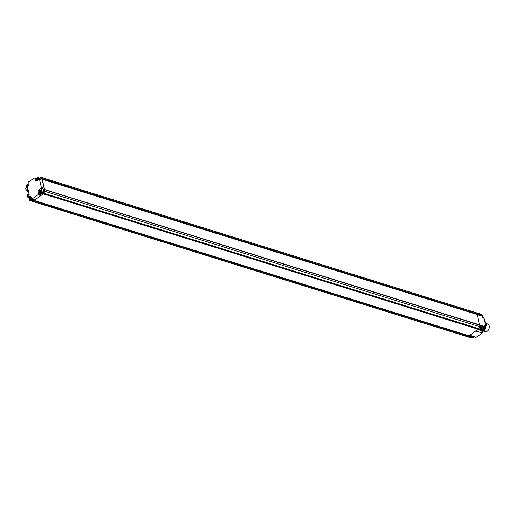 <?xml version="1.0" encoding="UTF-8"?>
<svg xmlns="http://www.w3.org/2000/svg" width="515" height="515" viewBox="0 0 515 515"><rect width="100%" height="100%" fill="white"/><g stroke="black" fill="none" stroke-linecap="round" stroke-linejoin="round"><path stroke-width="0.77" d="M40.531 191.496L40.337 192.385L39.507 192.024L40.003 190.717L40.807 191.097L40.531 191.496M40.382 191.213L40.286 191.754L39.584 191.767M41.245 190.17A1.667 1.127 107.3 0 1 41.451 190.202A1.667 1.127 107.3 0 1 42.133 191.561A1.667 1.127 107.3 0 1 41.271 193.222A1.667 1.127 107.3 0 1 40.46 193.382A1.667 1.127 107.3 0 1 40.273 193.299M33.559 200.296L33.263 200.715A8.678 5.871 107.3 0 1 32.677 200.953A7.545 5.105 -72.7 0 0 33.308 200.696L468.444 335.638L468.187 336.044A7.545 5.105 107.3 0 1 467.511 336.314A7.545 5.105 107.3 0 1 466.835 336.475L31.956 201.127A2.111 1.429 107.3 0 1 31.615 201.082A2.015 1.365 -72.7 0 0 31.615 201.088A2.015 1.365 -72.7 0 0 31.956 201.127A6.405 4.326 107.3 0 0 32.02 201.12A6.405 4.326 107.3 0 0 32.085 201.114L30.681 200.676A8.678 5.871 -72.7 0 0 31.267 200.515A8.678 5.871 -72.7 0 0 31.853 200.277L32.548 199.897A106.219 71.823 107.3 0 1 32.921 199.678A106.219 71.823 107.3 0 1 33.25 199.492A0.534 0.361 107.3 0 1 32.973 199.511M479.742 325.223A0.599 0.406 -72.7 0 0 479.504 324.901A0.599 0.406 107.3 0 1 479.716 325.132A2.079 1.403 107.3 0 1 479.813 325.86A2.079 1.403 107.3 0 1 479.677 326.645L477.933 329.111A75.654 51.152 107.3 0 1 473.427 332.664A75.654 51.152 107.3 0 1 468.792 335.716L32.426 199.917M35.606 199.318A75.654 51.152 -72.7 0 0 38.548 197.316A75.654 51.152 -72.7 0 0 38.87 197.084M477.823 329.22L482.98 330.823A7.429 5.021 107.3 0 1 482.851 330.945A7.429 5.021 107.3 0 1 482.716 331.068L477.56 329.465A7.429 5.021 -72.7 0 0 477.695 329.343A7.429 5.021 -72.7 0 0 477.823 329.22A14.768 9.985 -72.7 0 0 477.856 329.188A14.768 9.985 -72.7 0 0 477.894 329.149L43.048 193.769L44.239 192.417A5.53 3.74 107.3 0 1 43.936 192.822A5.53 3.74 107.3 0 1 43.621 193.183L478.493 328.544L43.524 193.241M43.048 193.769L43.608 193.196L42.217 192.745A5.53 3.74 -72.7 0 0 42.533 192.385A5.53 3.74 -72.7 0 0 42.829 191.986A3.843 2.594 -72.7 0 0 43.041 191.638A3.843 2.594 -72.7 0 0 43.241 191.265A1.963 1.326 -72.7 0 0 43.395 190.859A1.963 1.326 -72.7 0 0 43.485 190.441A2.408 1.629 -72.7 0 0 43.511 189.938A2.408 1.629 -72.7 0 0 43.46 189.469A0.599 0.406 -72.7 0 0 43.022 189.127L42.751 187.943A0.534 0.361 107.3 0 1 42.494 188.645L40.576 189.945A2.163 1.468 -72.7 0 0 40.395 190.087M479.072 327.83A5.53 3.74 -72.7 0 0 479.117 327.772A3.843 2.594 -72.7 0 0 479.336 327.424A3.843 2.594 -72.7 0 0 479.529 327.051A1.963 1.326 -72.7 0 0 479.684 326.645L44.799 191.297A2.079 1.403 -72.7 0 0 44.927 190.511A2.079 1.403 -72.7 0 0 44.857 189.848M479.716 325.132L44.837 189.784A0.599 0.406 -72.7 0 0 44.625 189.552A0.599 0.406 107.3 0 1 44.863 189.906L43.46 189.469M40.743 179.729A0.534 0.361 107.3 0 1 40.981 179.993L40.711 178.808L42.121 179.246A0.599 0.406 -72.7 0 0 42.339 178.596L477.218 313.944A0.599 0.406 107.3 0 1 477.09 314.485A0.599 0.406 -72.7 0 0 477.199 313.847M42.327 178.531A2.079 1.403 -72.7 0 0 42.121 177.952A2.079 1.403 -72.7 0 0 41.721 177.527A1.963 1.326 107.3 0 1 41.953 177.727A2.408 1.629 107.3 0 1 42.166 178.068A2.408 1.629 107.3 0 1 42.314 178.473A0.599 0.406 107.3 0 1 42.121 179.246L477.154 314.504L479.452 324.798L44.483 189.507M476.632 312.895A1.963 1.326 -72.7 0 0 476.6 312.875A1.963 1.326 -72.7 0 0 476.388 312.779A1.963 1.326 -72.7 0 0 476.33 312.76A3.843 2.594 -72.7 0 0 476.175 312.734A4.081 2.762 107.3 0 1 476.401 312.798A4.081 2.762 107.3 0 1 476.6 312.875A2.079 1.403 107.3 0 1 476.999 313.3A2.079 1.403 107.3 0 1 477.218 313.944M476.6 312.875L41.721 177.527A1.963 1.326 107.3 0 0 41.503 177.43L40.099 176.993A1.963 1.326 -72.7 0 0 40.041 176.973A3.843 2.594 -72.7 0 0 39.758 176.928A3.843 2.594 -72.7 0 0 39.462 176.928A5.53 3.74 -72.7 0 0 39.089 176.986A5.53 3.74 -72.7 0 0 38.715 177.096L38.026 177.36A14.768 9.985 -72.7 0 0 37.988 177.372A14.768 9.985 -72.7 0 0 37.949 177.392A7.429 5.021 -72.7 0 0 37.801 177.456A7.429 5.021 -72.7 0 0 37.756 177.475M484.564 326.497A0.599 0.406 107.3 0 1 484.905 326.858A2.408 1.629 107.3 0 1 484.956 327.334A2.408 1.629 107.3 0 1 484.93 327.83A1.963 1.326 107.3 0 1 484.84 328.255A1.963 1.326 107.3 0 1 484.686 328.66A3.843 2.594 107.3 0 1 484.493 329.027A3.843 2.594 107.3 0 1 484.274 329.381A5.53 3.74 107.3 0 1 483.978 329.774A5.53 3.74 107.3 0 1 483.662 330.134L478.358 328.576M466.835 336.475A2.015 1.365 107.3 0 1 466.493 336.437A2.015 1.365 107.3 0 1 466.435 336.411M483.418 330.147L483.16 330.501L477.997 328.93L43.118 193.589L43.472 193.228L42.095 192.79M42.275 179.156L44.573 189.449M29.452 199.653A2.466 1.667 -72.7 0 0 29.574 200.013A2.466 1.667 -72.7 0 0 29.806 200.399A0.998 0.676 -72.7 0 0 29.851 200.451A0.998 0.676 -72.7 0 0 29.902 200.49A2.111 1.429 -72.7 0 0 30.205 200.644L30.205 200.644A2.111 1.429 -72.7 0 0 30.552 200.689A6.405 4.326 -72.7 0 0 30.617 200.683A6.405 4.326 -72.7 0 0 30.681 200.676M466.493 336.437L31.615 201.088A2.111 1.429 107.3 0 1 31.608 201.082A2.111 1.429 107.3 0 1 31.602 201.082L30.205 200.644M32.677 200.953A8.678 5.871 107.3 0 1 32.085 201.114M41.535 193.434L42.938 193.872A7.429 5.021 107.3 0 1 42.809 193.994A7.429 5.021 107.3 0 1 42.681 194.11L41.271 193.672A7.429 5.021 -72.7 0 0 41.406 193.556A7.429 5.021 -72.7 0 0 41.535 193.434A14.768 9.985 -72.7 0 0 41.567 193.395A14.768 9.985 -72.7 0 0 41.606 193.363L42.217 192.745M43.382 193.189L43.015 193.801A14.768 9.985 107.3 0 1 42.977 193.833A14.768 9.985 107.3 0 1 42.938 193.872M44.863 189.906A2.408 1.629 107.3 0 1 44.921 190.376A2.408 1.629 107.3 0 1 44.889 190.878A1.963 1.326 107.3 0 1 44.799 191.297A1.963 1.326 107.3 0 1 44.644 191.702A3.843 2.594 107.3 0 1 44.451 192.076A3.843 2.594 107.3 0 1 44.232 192.423L42.829 191.986M44.889 190.878L43.485 190.441M40.711 178.808A0.599 0.406 -72.7 0 0 40.904 178.036A2.408 1.629 -72.7 0 0 40.762 177.63A2.408 1.629 -72.7 0 0 40.543 177.289A1.963 1.326 -72.7 0 0 40.312 177.089A1.963 1.326 -72.7 0 0 40.099 176.993M40.543 177.289L41.953 177.727M40.904 178.036L42.314 178.473M37.189 180.649A2.163 1.468 107.3 0 1 36.127 180.862A2.163 1.468 107.3 0 1 36.018 180.817A2.163 1.468 107.3 0 1 35.29 179.799L34.949 178.261A0.534 0.361 -72.7 0 0 34.479 178.048L34.486 178.042A26.233 17.742 -72.7 0 0 34.312 178.145A102.897 69.577 -72.7 0 0 31.209 180.108A102.897 69.577 -72.7 0 0 28.138 182.239A106.219 71.823 -72.7 0 1 28.093 182.271L28.222 184.608A2.163 1.461 107.3 0 1 28.08 186.218A2.163 1.461 107.3 0 1 27.153 187.473L26.014 188.245A0.534 0.361 -72.7 0 0 25.75 188.953L26.246 190.827L27.057 190.338L26.986 189.069L27.855 188.741L29.162 194.567L28.261 195.385L27.913 194.438L27.153 194.96L27.527 196.897A0.534 0.361 -72.7 0 0 27.99 197.11L29.136 196.331A2.163 1.461 107.3 0 1 30.192 196.118A2.163 1.461 107.3 0 1 30.301 196.164A2.163 1.461 107.3 0 1 31.029 197.181L31.84 199.054A106.219 71.823 -72.7 0 1 31.891 199.022A103.811 70.195 -72.7 0 0 34.975 196.968A103.811 70.195 -72.7 0 0 38.026 194.747A26.42 17.864 -72.7 0 0 38.207 194.619A0.534 0.361 -72.7 0 0 38.445 193.923L38.104 192.378A2.163 1.468 107.3 0 1 38.245 190.769A2.163 1.468 107.3 0 1 39.166 189.507L41.084 188.207A0.534 0.361 -72.7 0 0 41.348 187.505L39.571 179.555A0.534 0.361 -72.7 0 0 39.101 179.349L37.189 180.649M39.526 192.88L39.855 194.361A0.534 0.361 107.3 0 1 39.61 195.056A26.42 17.864 -72.7 0 0 40.363 194.458A26.42 17.864 -72.7 0 0 41.271 193.672M38.026 194.747L40.84 195.623A103.811 70.195 107.3 0 1 37.795 197.844A103.811 70.195 107.3 0 1 34.705 199.897L31.891 199.022M42.681 194.11A26.42 17.864 107.3 0 1 41.767 194.895A26.42 17.864 107.3 0 1 40.84 195.623M29.722 197.322L29.4 197.548A0.534 0.361 107.3 0 1 29.11 197.586M30.81 196.621A2.163 1.461 -72.7 0 0 30.54 196.769L30.314 196.923M34.705 199.897A106.219 71.823 -72.7 0 0 34.331 200.116A106.219 71.823 -72.7 0 0 33.951 200.335L32.548 199.897M28.055 183.874A8.678 5.871 -72.7 0 0 27.643 184.293A8.678 5.871 -72.7 0 0 27.623 184.312M36.121 178.428A0.534 0.361 107.3 0 1 36.353 178.699L36.436 179.078M37.093 177.804A26.233 17.742 -72.7 0 0 36.687 178.016A26.233 17.742 -72.7 0 0 36.024 178.396M28.093 182.278L27.855 182.96M31.396 198.829L31.84 199.054L31.396 198.829M36.707 180.289A2.163 1.468 -72.7 0 0 36.919 180.797M44.406 189.488L42.121 179.246M44.522 189.539A0.599 0.406 107.3 0 1 44.625 189.552L43.215 189.114M40.151 177.006L41.451 177.411A1.963 1.326 107.3 0 1 41.503 177.43M26.638 187.074A2.466 1.667 -72.7 0 0 26.664 187.19L26.786 187.724M28.299 190.724L27.057 190.338M29.194 198.513L28.982 197.548M473.523 332.593A102.897 69.577 -72.7 0 0 475.718 330.978L482.285 333.018A102.897 69.577 107.3 0 1 479.233 335.239A102.897 69.577 107.3 0 1 476.15 337.293L469.583 335.246A102.897 69.577 -72.7 0 0 470.684 334.538M476.098 337.319L474.695 336.881A106.219 71.823 -72.7 0 0 474.367 337.074A106.219 71.823 -72.7 0 0 473.993 337.293L473.858 337.306M473.993 337.293L468.837 335.683A106.219 71.823 107.3 0 1 469.21 335.465A106.219 71.823 107.3 0 1 469.583 335.246M473.626 337.235L473.304 337.666A8.678 5.871 107.3 0 1 472.712 337.904A8.678 5.871 107.3 0 1 472.126 338.072A2.021 1.365 107.3 0 1 471.714 338.059A2.021 1.365 107.3 0 1 471.656 338.046A2.021 1.365 107.3 0 1 471.598 338.027M472.126 338.072L466.97 336.462A8.678 5.871 -72.7 0 0 467.556 336.301A8.678 5.871 -72.7 0 0 467.755 336.231M466.397 336.404A2.021 1.365 -72.7 0 0 466.5 336.443A2.021 1.365 -72.7 0 0 466.558 336.456A2.021 1.365 -72.7 0 0 466.97 336.462M483.566 317.601A0.67 0.451 107.3 0 1 483.855 317.935L485.606 325.77A0.534 0.361 107.3 0 1 485.342 326.471L484.892 326.78M476.439 312.798L481.493 314.369A1.963 1.326 107.3 0 1 481.544 314.382A1.963 1.326 107.3 0 1 481.763 314.478A1.963 1.326 107.3 0 1 481.995 314.684A2.408 1.629 107.3 0 1 482.207 315.019A2.408 1.629 107.3 0 1 482.349 315.431A0.599 0.406 107.3 0 1 482.162 316.204L482.452 317.498L483.855 317.935M476.845 313.081L481.995 314.684M477.199 313.822L482.349 315.431M483.16 330.501L483.051 330.752A14.768 9.985 107.3 0 1 483.019 330.791A14.768 9.985 107.3 0 1 482.98 330.823M478.004 328.892L478.216 328.551M483.662 330.134L478.422 328.589M484.93 327.83L479.774 326.227M484.905 326.858L479.748 325.255M484.667 326.51L44.625 189.552M482.497 331.261L482.71 332.188A0.534 0.361 107.3 0 1 482.446 332.89L481.036 332.458L482.446 332.89A26.233 17.742 107.3 0 1 482.285 333.018M482.716 331.068A26.233 17.742 107.3 0 1 481.808 331.853A26.233 17.742 107.3 0 1 481.036 332.458M475.718 330.978A26.233 17.742 -72.7 0 0 476.652 330.25A26.233 17.742 -72.7 0 0 477.56 329.465M485.606 325.77L484.203 325.332L484.448 326.439M477.186 314.652L482.162 316.204M486.063 323.452L487.699 323.961A3.998 2.704 107.3 0 1 489.25 325.918A3.998 2.704 107.3 0 1 488.355 330.109A3.998 2.704 107.3 0 1 485.323 331.596L483.688 331.087M30.494 198.32L30.308 199.208L29.471 198.848L29.973 197.541L30.778 197.915L30.494 198.32M30.346 198.037L30.25 198.571L29.548 198.59M31.911 199.183A1.667 1.127 107.3 0 1 31.241 200.045A1.667 1.127 107.3 0 1 30.424 200.206A1.667 1.127 107.3 0 1 30.237 200.123M37.415 178.486L37.299 178.132L37.093 178.39L38.02 178.563L37.576 179.786M37.395 179.748L36.707 179.452L37.093 178.39M37.582 178.641L37.486 179.181L36.784 179.194M38.445 177.598A1.667 1.127 107.3 0 1 38.651 177.63A1.667 1.127 107.3 0 1 39.301 179.284M27.366 185.31L27.25 184.949L27.044 185.207L27.971 185.381L27.527 186.61M27.346 186.565L26.651 186.23L27.044 185.207M27.533 185.464L27.205 186.16L26.735 186.012M483.836 329.948A1.667 1.127 107.3 0 1 483.186 330.759A1.667 1.127 107.3 0 1 482.896 330.907M39.816 191.606L40.286 191.754M40.131 192.044L40.453 192.14M39.893 190.962L40.215 191.059M39.958 190.595A1.114 0.753 -72.7 0 0 39.41 192.069A1.114 0.753 -72.7 0 0 40.389 192.501A1.114 0.753 -72.7 0 0 40.936 191.033A1.114 0.753 -72.7 0 0 39.958 190.595M40.421 191.38L39.951 191.239M40.801 191.277L40.46 191.168M39.604 192.893A1.667 1.127 -72.7 0 0 40.067 193.267A1.667 1.127 -72.7 0 0 40.885 193.099A1.667 1.127 -72.7 0 0 41.747 191.438A1.667 1.127 -72.7 0 0 41.058 190.08A1.667 1.127 -72.7 0 0 40.466 190.119M468.187 336.044L33.308 200.696M473.877 337.312L33.906 200.367M30.552 200.689L31.956 201.127M31.853 200.277L33.263 200.715M41.606 193.363L43.015 193.801M44.644 191.702L43.241 191.265M39.855 194.361L38.445 193.923M38.104 192.378L39.462 192.803M41.084 188.207L42.494 188.645M38.207 194.619L39.61 195.056M29.4 197.548L27.99 197.11M29.136 196.331L30.54 196.769M33.25 199.492L31.84 199.054M28.003 194.567L29.059 194.895M28.003 189.385L26.986 189.069M34.949 178.261L36.353 178.699M28.46 191.451L26.374 190.801M26.851 189.423L28.093 189.81M39.571 179.555L40.981 179.993M42.751 187.943L41.348 187.505M40.576 189.945L39.166 189.507M36.668 180.231L35.29 179.799M41.715 193.106L43.118 193.543M33.417 200.509L32.007 200.071M473.459 337.46L468.296 335.857M473.304 337.666L468.148 336.063M477.894 329.149L483.051 330.752M484.274 329.381L479.117 327.772M484.686 328.66L479.529 327.051M484.39 326.175L485.342 326.471M482.71 332.188L481.763 331.892M484.57 321.115A6 4.056 107.3 0 1 485.928 323.529A6 4.056 107.3 0 1 482.973 331.467A6 4.056 107.3 0 1 482.6 331.699M29.78 198.43L30.25 198.571M30.095 198.867L30.417 198.964M29.857 197.786L30.179 197.882M29.928 197.419A1.114 0.753 -72.7 0 0 29.374 198.893A1.114 0.753 -72.7 0 0 30.353 199.324A1.114 0.753 -72.7 0 0 30.9 197.857A1.114 0.753 -72.7 0 0 29.928 197.419M30.385 198.204L29.915 198.063M30.765 198.101L30.424 197.992M29.567 199.717A1.667 1.127 -72.7 0 0 30.031 200.084A1.667 1.127 -72.7 0 0 30.849 199.923A1.667 1.127 -72.7 0 0 31.524 199.048M30.939 196.885A1.667 1.127 -72.7 0 0 30.43 196.942M37.016 179.033L37.486 179.181M37.331 179.471L37.659 179.568M37.164 178.029A1.114 0.753 -72.7 0 0 36.617 179.497A1.114 0.753 -72.7 0 0 37.589 179.935A1.114 0.753 -72.7 0 0 38.136 178.46A1.114 0.753 -72.7 0 0 37.164 178.029M37.621 178.814L37.151 178.666M38.001 178.705L37.659 178.596M36.803 180.321A1.667 1.127 -72.7 0 0 37.177 180.656M38.799 179.555A1.667 1.127 -72.7 0 0 38.258 177.508A1.667 1.127 -72.7 0 0 37.672 177.546M26.967 185.851L27.437 185.999M27.289 186.288L27.61 186.391M27.115 184.846A1.114 0.753 -72.7 0 0 26.568 186.314A1.114 0.753 -72.7 0 0 27.54 186.752A1.114 0.753 -72.7 0 0 28.087 185.278A1.114 0.753 -72.7 0 0 27.115 184.846M27.572 185.632L27.108 185.484M27.952 185.522L27.61 185.419M26.761 187.145A1.667 1.127 -72.7 0 0 27.14 187.479M28.158 184.312A1.667 1.127 -72.7 0 0 27.623 184.37M40.428 192.031L40.022 191.908M40.762 191.335L40.318 191.194M40.46 193.382L39.217 191.883L39.571 190.737L40.041 190.26L41.451 190.202M478.377 328.589L43.498 193.241M476.401 312.798L41.676 177.501M43.472 193.222L42.069 192.784M39.365 179.297L40.769 179.735M27.733 197.161L29.136 197.599M36.147 178.435L34.737 177.997M28.48 191.522L26.246 190.827M29.123 194.818L27.9 194.438M33.012 199.524L31.608 199.086M38.464 177.456L38.123 177.347M482.394 317.234L483.598 317.613M476.388 312.779L481.544 314.382M482.619 331.795L484.911 329.697L486.282 325.293L486.121 323.697L484.557 321.077M478.416 328.589L483.514 330.173M466.5 336.443L471.656 338.046M475.866 337.357L474.573 336.952M30.398 198.854L29.992 198.726M30.726 198.159L30.288 198.018M30.424 200.206L29.181 198.7L30.005 197.084L31.022 196.904M37.634 179.458L37.228 179.336M37.962 178.763L37.524 178.621M37.267 180.694L36.423 179.31L36.777 178.164L37.241 177.688L38.651 177.63M27.585 186.276L27.179 186.153M27.919 185.58L27.475 185.445M27.224 187.511L26.374 186.127L26.729 184.988L28.216 184.331"/></g></svg>
